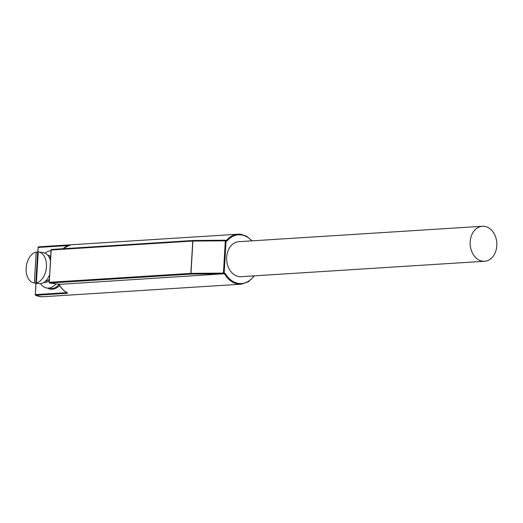 <?xml version="1.0" encoding="UTF-8"?>
<svg xmlns="http://www.w3.org/2000/svg" width="523" height="523" viewBox="0 0 523 523"><rect width="100%" height="100%" fill="white"/><g stroke="black" fill="none" stroke-linecap="round" stroke-linejoin="round"><path stroke-width="0.78" d="M484.533 226.361A17.534 13.33 86.4 0 0 482.389 226.269A17.534 13.33 86.4 0 0 470.144 243.202A17.534 13.33 86.4 0 0 482.468 261.173A17.534 13.33 86.4 0 0 484.605 261.265A17.534 13.33 86.4 0 0 496.85 244.333A17.534 13.33 86.4 0 0 484.533 226.361M482.389 226.269L238.88 241.678A17.534 13.33 86.4 0 0 226.636 258.61A17.534 13.33 86.4 0 0 238.952 276.582A17.534 13.33 86.4 0 0 241.096 276.674L484.605 261.265M251.779 240.861A24.418 18.567 86.4 0 0 241.43 234.932A24.418 18.567 86.4 0 0 227.126 240.972L226.551 240.345A25.045 19.044 -93.6 0 1 237.998 234.206A25.045 19.044 -93.6 0 1 241.057 234.337M227.126 240.972L226.086 240.815A0.628 0.399 -81.6 0 0 225.773 240.22L225.825 240.24M34.361 282.982L36.198 252.053A15.657 10.035 -81.6 0 0 26.15 268.096A15.657 10.035 -81.6 0 0 34.008 282.936A15.657 10.035 -81.6 0 0 34.361 282.982L35.786 283.191A15.657 10.035 98.4 0 0 37.819 283.061L36.394 282.851A15.657 10.035 -81.6 0 0 46.442 266.808A15.657 10.035 -81.6 0 0 38.584 251.968A15.657 10.035 -81.6 0 0 38.231 251.923L36.394 282.851M34.008 282.936L38.761 283.643A15.657 10.035 -81.6 0 0 49.554 274.935M45.357 281.263A12.526 8.028 -81.6 0 0 49.293 279.302M43.755 282.479A13.775 8.832 -81.6 0 0 49.208 280.727M55.954 283.956A18.782 12.042 98.4 0 1 46.861 288.003A18.782 12.042 98.4 0 1 40.546 283.656M254.374 275.83L248.386 281.832L241.162 284.198A25.045 19.044 -93.6 0 1 238.102 284.067A25.045 19.044 -93.6 0 1 224.557 273.915L225.21 273.3L223.426 273.098L190.843 273.372A0.628 0.477 -93.6 0 0 191.287 274.065A0.628 0.34 -90.5 0 1 190.98 273.372L192.902 241.044A0.628 0.34 -90.5 0 1 193.235 240.488A0.628 0.628 0 0 0 193.203 240.488A0.628 0.477 -93.6 0 1 193.222 240.488A0.628 0.477 -93.6 0 0 192.765 241.044L51.182 250.007L49.26 282.335L190.843 273.372L192.765 241.044L226.086 240.815L224.164 273.143A0.628 0.399 -81.6 0 1 223.726 273.791L191.287 274.065L49.698 283.028L58.968 284.394L223.726 273.791A0.628 0.34 -90.5 0 1 223.426 273.098L225.341 240.77A0.628 0.34 -90.5 0 1 225.72 240.22A0.628 0.399 -81.6 0 1 225.773 240.22A0.628 0.628 0 0 0 225.675 240.214L193.235 240.488A0.628 0.34 -90.5 0 1 193.281 240.495L225.635 240.22M67.022 292.69A0.628 0.477 86.4 0 0 67.356 293.279L67.212 292.749A0.628 0.366 118.6 0 1 67.081 292.717L67.081 292.717A0.628 0.366 118.6 0 1 66.99 292.625M69.971 245.477L70.004 245.039A0.628 0.405 -103 0 1 70.049 245.032L70.232 244.888A0.628 0.477 86.4 0 0 69.971 245.045M45.05 253.165A18.782 12.042 98.4 0 1 50.993 250.752M50.568 257.891A12.526 8.028 -81.6 0 0 48.966 256.852M50.653 256.466A13.775 8.832 -81.6 0 0 47.776 255.224M36.198 252.053L37.63 252.263A15.657 10.035 98.4 0 1 38.218 252.164M50.43 260.238A15.657 10.035 -81.6 0 0 43.337 252.668L38.584 251.968M37.63 252.263L35.786 283.191M58.968 284.394L58.805 283.832L58.968 284.394A25.045 19.044 86.4 0 0 67.212 292.749M62.923 248.732L70.004 245.039A0.628 0.405 -103 0 0 69.964 245.052M38.166 247.523L38.022 247.477A0.628 0.628 0 0 1 38.552 246.895L39.944 246.738A25.045 19.044 86.4 0 0 38.571 246.889A0.628 0.405 -99.1 0 0 38.414 246.961M67.356 293.279L35.701 295.286A25.045 19.044 86.4 0 0 40.049 296.606A25.045 19.044 86.4 0 0 43.108 296.731L39.99 296.6L35.577 295.26A0.628 0.373 115 0 1 35.414 294.946M225.21 273.3A24.418 18.567 86.4 0 0 238.547 283.42A24.418 18.567 86.4 0 0 253.995 275.856M46.861 288.003L50.188 288.493A18.782 12.042 -81.6 0 0 59.027 284.728M68.31 245.535L38.172 247.444A0.628 0.477 86.4 0 1 38.571 246.889L70.232 244.888M70.049 245.032A25.045 19.044 86.4 0 0 63.008 248.732M51.176 250.092L51.182 250.007A0.628 0.477 -93.6 0 1 51.699 249.451L193.124 240.502M59.511 285.499A19.41 12.447 98.4 0 1 47.567 288.108M37.741 252.236L38.172 247.444L37.891 252.21M36.048 283.237L35.368 294.626L66.918 292.632M35.701 295.286A0.628 0.373 115 0 1 35.577 295.26A0.628 0.628 0 0 1 35.218 294.658L35.368 294.626A0.628 0.477 86.4 0 0 35.701 295.286M35.368 294.711L35.897 283.218M49.698 283.028A0.628 0.477 -93.6 0 1 49.26 282.335L49.116 282.368A0.628 0.628 0 0 0 49.646 283.021A0.628 0.399 -81.6 0 0 49.698 283.028M49.423 282.858A0.628 0.399 -81.6 0 0 49.646 283.021L58.916 284.394M49.26 282.42L51.032 250.04A0.628 0.628 0 0 1 51.62 249.451L193.203 240.488M252.164 240.835L246.542 236.187L241.116 234.337L237.998 234.206L39.944 246.738M43.108 296.731L241.162 284.198M58.772 284.296C61.021 288.114 63.786 290.919 67.081 292.717L67.179 292.52"/></g></svg>
